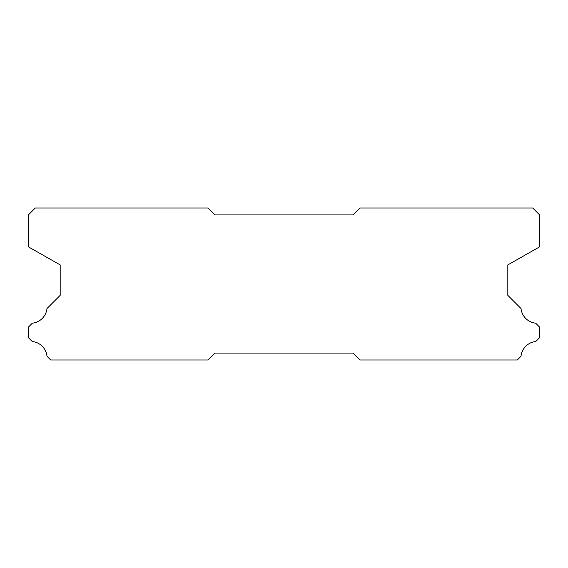 <?xml version="1.0" encoding="UTF-8"?>
<svg xmlns="http://www.w3.org/2000/svg" width="568" height="568" viewBox="0 0 568 568"><rect width="100%" height="100%" fill="white"/><g stroke="black" fill="none" stroke-linecap="round" stroke-linejoin="round"><path stroke-width="0.85" d="M532.692 208.009L359.991 208.009L353.083 214.917L214.917 214.917L208.009 208.009L35.308 208.009L28.4 214.917L28.4 246.86L60.18 264.894L60.18 295.332L46.967 308.545A16.444 16.444 0 0 1 32.319 323.192L28.4 327.104L28.4 337.676L32.241 341.517A16.444 16.444 0 0 1 46.974 356.25L50.715 359.991L208.009 359.991L214.917 353.083L353.083 353.083L359.991 359.991L517.285 359.991L521.026 356.25A16.444 16.444 0 0 1 535.759 341.517L539.6 337.676L539.6 327.104L535.681 323.192A16.444 16.444 0 0 1 521.034 308.545L507.82 295.332L507.82 264.894L539.6 246.86L539.6 214.917L532.692 208.009"/></g></svg>
